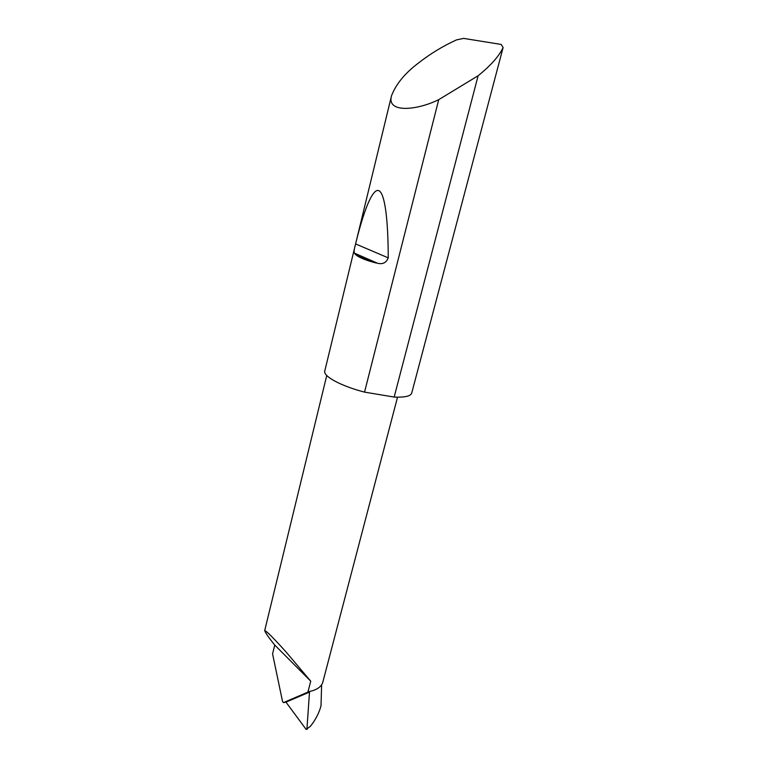 <?xml version="1.0" encoding="UTF-8"?>
<svg xmlns="http://www.w3.org/2000/svg" width="768" height="768" viewBox="0 0 768 768"><rect width="100%" height="100%" fill="white"/><g stroke="black" fill="none" stroke-linecap="round" stroke-linejoin="round"><path stroke-width="1.15" d="M307.978 692.093L283.421 702.614L282.557 701.587L272.573 653.894L274.752 645.062C269.126 638.141 265.766 633.35 264.682 630.672C265.939 630.442 273.11 637.574 286.166 652.09L310.733 681.187L307.987 691.795L309.504 692.083L285.974 702.144L306.086 729.36L310.301 726.422C315.504 719.952 319.066 713.078 321.014 705.811L321.619 684.787M374.851 262.675C364.445 259.882 357.811 256.973 354.95 253.93L354.413 253.114C353.818 251.904 354.211 248.842 355.594 243.917C363.677 210.749 372.394 188.458 378.653 190.589C384.902 192.806 388.166 219.725 388.234 257.866C386.294 262.771 382.714 264.557 377.491 263.232L374.851 262.675L354.95 253.93M478.118 75.744L438.72 99.667C416.726 110.515 386.4 113.338 391.517 95.76C396.029 84.077 404.995 73.171 418.435 63.043C430.234 53.798 442.915 46.08 456.48 39.907L463.632 38.4L501.206 44.438L503.107 47.53C499.296 55.786 491.299 64.925 479.117 74.947L478.118 75.744L394.157 397.066L394.867 397.104C405.139 397.44 410.755 396.096 411.725 393.072L503.107 47.53M438.72 99.667L364.541 392.122C341.338 386.198 322.973 376.234 324.758 371.069L391.517 95.76M283.421 702.614L285.974 702.144M309.504 692.083L306.931 728.938M274.752 645.062L310.733 681.187M364.541 392.122L394.157 397.066M307.987 691.795C316.445 690.278 321.398 687.034 322.848 682.042L397.536 397.171M388.234 257.866L355.594 243.917M264.682 630.672L326.755 375.494M306.787 729.37L307.45 728.909M377.491 263.232L354.413 253.114"/></g></svg>
